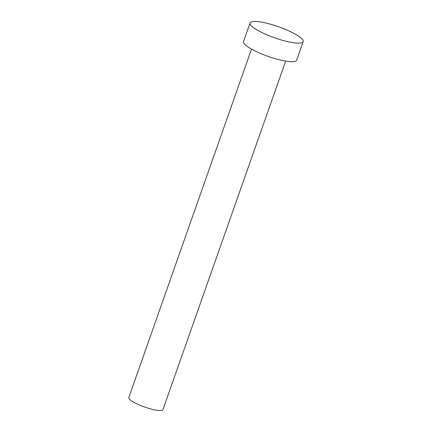 <?xml version="1.0" encoding="UTF-8"?>
<svg xmlns="http://www.w3.org/2000/svg" width="432" height="432" viewBox="0 0 432 432"><rect width="100%" height="100%" fill="white"/><g stroke="black" fill="none" stroke-linecap="round" stroke-linejoin="round"><path stroke-width="0.65" d="M285.665 61.117L162.972 409.525A18.106 3.764 -160.6 0 1 147.555 408.029A18.106 3.764 -160.6 0 1 129.379 399.028A18.106 3.764 -160.6 0 1 128.817 397.499L251.516 49.091M303.183 41.666L296.644 60.226A28.161 5.854 -160.6 0 1 272.662 57.899A28.161 5.854 -160.6 0 1 244.388 43.897A28.161 5.854 -160.6 0 1 243.518 41.515L250.052 22.955A28.161 5.854 -160.6 0 1 274.034 25.283A28.161 5.854 -160.6 0 1 302.308 39.285A28.161 5.854 -160.6 0 1 303.183 41.666A28.161 5.854 -160.6 0 1 279.196 39.339A28.161 5.854 -160.6 0 1 250.927 25.337A28.161 5.854 -160.6 0 1 250.052 22.955"/></g></svg>

